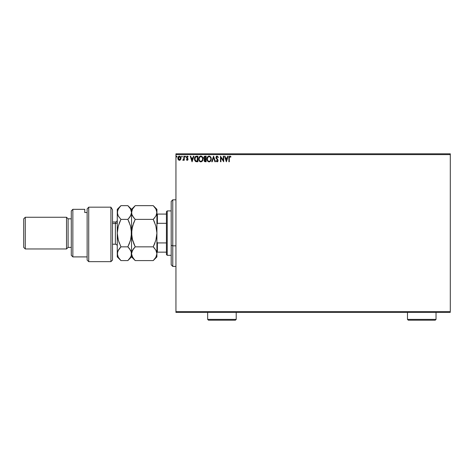 <?xml version="1.0" encoding="UTF-8"?>
<svg xmlns="http://www.w3.org/2000/svg" width="474" height="474" viewBox="0 0 474 474"><rect width="100%" height="100%" fill="white"/><g stroke="black" fill="none" stroke-linecap="round" stroke-linejoin="round"><path stroke-width="0.71" d="M175.943 154.613L450.3 154.613L450.3 311.614L175.943 311.614L175.943 154.613L175.943 312.407L450.3 312.407L175.943 312.407L175.943 311.614L450.3 311.614L450.3 154.613L175.943 154.613L175.943 153.819L175.943 154.613M180.997 158.215L180.582 159.655L180.997 158.215C181.009 157.066 180.487 156.367 179.427 156.13C178.378 156.373 177.857 157.066 177.863 158.215L178.277 159.661L179.427 160.325L180.582 159.655L180.973 157.854L180.12 156.319L178.739 156.319L178.076 157.161L177.886 158.594L178.769 160.147L179.605 160.319L180.476 159.797M183.841 156.201L184.268 156.201L183.841 156.201L183.746 159.092L182.774 160.188L183.355 160.265L183.841 159.661L183.841 160.253L184.268 160.253L184.268 156.201L184.268 160.253L184.268 156.201L183.841 156.201L183.776 158.956L182.774 160.188L183.841 159.661L183.841 160.253L184.268 160.253L183.841 160.253M187.23 160.325L187.846 159.975L188.036 159.104L186.863 157.054L187.236 156.639L187.941 157.054L188.184 156.681L187.2 156.136L186.454 156.894L186.543 157.925L187.615 159.282L187.295 159.815L186.655 159.4L186.406 159.75L187.23 160.325L186.406 159.75L187.23 160.325L188.042 159.264L186.833 157.279L187.354 156.627L187.941 157.054L188.184 156.681L187.307 156.13L186.406 157.303L187.615 159.282L187.2 159.827L186.655 159.4L186.406 159.75L186.655 159.4L187.295 159.815L187.514 158.914L186.406 157.303M196.449 156.201L194.915 157.03L194.459 159.288L195.371 161.35L197.018 161.752L197.859 161.752L197.859 156.201L196.574 156.201C195.092 156.402 194.381 157.303 194.447 158.903L195.703 161.551L197.859 161.752L197.859 156.201L197.859 161.752L197.018 161.752M203.702 157.629L205.005 156.201L206.119 156.201L204.454 156.325L203.713 157.487L203.909 158.63L204.572 159.193L204.081 160.04L204.223 161.154L204.804 161.681L206.119 161.752L206.119 156.201L206.119 161.752L206.119 156.201L205.005 156.201L203.696 157.777L204.572 159.193L204.051 160.372L205.331 161.752L206.119 161.752L205.212 161.747M212.204 161.752L211.736 161.752L213.519 156.201L211.736 161.752L212.204 161.752L213.555 157.54L214.9 161.752L215.368 161.752L213.59 156.201L215.368 161.752L213.59 156.201L211.736 161.752L212.204 161.752L213.555 157.54L214.9 161.752L215.368 161.752L214.9 161.752M223.266 156.201L223.266 160.331L220.493 156.201L220.493 161.752L220.92 161.752L220.92 157.611L223.692 161.752L223.692 156.201L223.266 156.201L223.692 156.201L223.266 156.201L223.266 160.331L220.493 156.201L220.493 161.752L220.92 161.752L220.92 157.611L223.692 161.752L223.692 156.201L223.604 161.752M229.315 158.055L229.535 156.817L230.737 157.125L230.951 156.698L229.902 156.059L228.995 156.77L228.889 161.752L229.315 161.752L229.315 158.055L229.908 156.627L230.737 157.125L230.951 156.698L229.902 156.059L228.889 158.002L228.889 161.752L229.315 161.752L229.315 158.055M227.71 156.201L228.178 156.201L226.394 161.752L228.178 156.201L227.71 156.201L227.141 157.978L225.583 157.978L225.014 156.201L224.546 156.201L226.323 161.752L228.178 156.201L227.71 156.201L227.141 157.978L225.583 157.978L225.014 156.201L224.546 156.201L226.323 161.752L224.546 156.201L225.014 156.201M217.11 156.059L216.233 156.568L215.937 157.558L217.631 160.425L217.211 161.308L216.34 160.609L216.008 160.953L217.08 161.895L217.833 161.456L218.058 160.378L216.505 158.115L216.428 157.19L217.139 156.627L218.01 157.552L218.354 157.273L217.11 156.059L215.937 157.558L217.643 160.621L217.086 161.326L216.34 160.609L216.008 160.953L217.08 161.895L218.07 160.597L216.363 157.569L217.139 156.627L218.01 157.552L218.354 157.273L217.11 156.059M211.238 158.95L210.486 156.734L209.591 156.13L208.607 156.13L207.085 157.984L207.085 159.975L208.175 161.616L209.621 161.818L210.74 160.864L211.238 158.95C211.262 157.368 210.545 156.408 209.099 156.059C207.653 156.42 206.942 157.392 206.972 158.98C206.942 160.579 207.665 161.551 209.129 161.895C210.569 161.516 211.274 160.532 211.238 158.95M202.985 158.95C203.002 157.368 202.291 156.408 200.846 156.059C199.4 156.42 198.689 157.392 198.713 158.98C198.689 160.579 199.406 161.551 200.875 161.895C202.315 161.516 203.014 160.532 202.985 158.95L202.469 157.054L200.846 156.059L199.222 157.072L198.713 158.98L199.228 160.899L200.751 161.889L202.191 161.267L202.979 159.199M193.41 156.201L193.878 156.201L192.1 161.752L193.878 156.201L193.41 156.201L192.841 157.978L191.283 157.978L190.714 156.201L190.246 156.201L192.023 161.752L193.878 156.201L193.41 156.201L192.841 157.978L191.283 157.978L190.714 156.201L190.246 156.201L192.023 161.752L190.246 156.201L190.714 156.201M185.624 156.592L185.269 156.13L184.907 156.592L185.535 156.894L185.624 156.592L185.269 157.054L185.624 156.592L185.269 157.054L184.907 156.592L185.269 157.054L184.907 156.592L185.269 156.13L184.907 156.592L185.269 156.13L185.624 156.592L185.269 157.054L184.907 156.592L185.269 156.13L185.624 156.592L185.269 157.054L184.907 156.592L185.269 156.13L185.624 156.592M182.348 156.592L181.726 156.284L181.992 157.054L182.348 156.592L181.992 157.054L182.348 156.592L181.992 157.054L181.637 156.592L181.992 157.054L181.637 156.592L181.992 156.13L181.637 156.592L181.992 156.13L182.348 156.592L181.992 157.054L181.637 156.592L181.992 156.13L182.348 156.592L181.992 157.054L181.637 156.592L181.992 156.13L182.348 156.592L181.992 157.054L181.637 156.592L181.992 156.13L182.348 156.592L181.992 156.13L181.643 156.509M177.009 156.592L176.654 156.13L176.298 156.592L176.921 156.894L177.009 156.592L176.654 157.054L177.009 156.592L176.654 157.054L176.298 156.592L176.654 157.054L176.298 156.592L176.654 156.13L176.298 156.592L176.654 156.13L177.009 156.592L176.654 157.054L176.298 156.592L176.654 156.13L177.009 156.592L176.654 157.054L176.298 156.592L176.654 156.13L177.009 156.592L176.654 157.054L176.298 156.592L176.654 156.13L177.009 156.592M450.3 153.819L175.943 153.819L450.3 153.819L450.3 154.613L450.3 153.819M229.315 161.752L228.889 161.752M230.737 156.461L230.737 157.125L229.908 156.627M230.607 157.013L230.186 156.704M229.422 156.995L229.333 157.409M229.434 156.971L229.321 157.623M226.365 160.413L225.766 158.547L226.957 158.547L226.365 160.413L225.766 158.547L226.957 158.547L226.365 160.413M220.92 161.752L220.493 161.752L220.588 156.201M218.265 157.054L218.01 157.552L217.868 157.249M216.974 156.645L216.671 156.811M216.381 157.374L216.577 158.233M216.369 157.469L217.85 159.756M216.505 158.115L217.015 158.796M217.945 159.951L218.07 160.71M218.058 160.828L217.833 161.462M216.008 160.953L216.34 160.609L217.211 161.308M216.34 160.615L216.523 160.923M216.547 160.964L217.086 161.326L217.637 160.526M216.825 161.249L217.145 161.32M217.637 160.745L217.359 159.874M217.495 160.064L216.938 159.43M216.008 158.073L216.191 158.506M216.12 156.752L216.47 156.302M216.612 156.195L216.968 156.064M207.79 161.29L207.316 160.597M207.138 160.153L207.251 160.449M207.292 157.409L207.085 157.984M207.482 157.066L207.778 156.675M207.482 160.899L207.79 161.296M210.657 159.957L210.752 159.596M209.348 161.302L209.111 161.326C207.95 161.03 207.375 160.248 207.399 158.98L207.416 159.377L207.399 158.98C207.369 157.7 207.944 156.912 209.111 156.627C210.266 156.912 210.835 157.688 210.812 158.95L210.794 158.553L210.812 158.95C210.841 160.224 210.272 161.018 209.111 161.326L209.212 161.32M207.677 160.277L207.873 160.615M207.689 160.313L207.416 159.377M208.916 161.308L208.453 161.142M207.416 158.577L208.21 156.959M207.914 157.267L207.648 157.718M210.569 157.735L210.687 158.043M209.864 156.858L210.16 157.113M204.377 159.092L203.909 158.63M204.016 158.79L203.826 158.458M204.211 158.227L204.122 157.777L205.686 156.77L205.686 158.831L204.792 158.766L205.473 158.831L204.792 158.766L204.128 157.652L204.146 158.02M204.519 160.04L205.686 159.4L205.686 161.184L204.519 160.68L204.561 159.922L205.141 159.424M204.845 159.537L204.561 159.922M204.644 158.707L204.3 158.393M204.146 157.534L204.555 156.894M205.473 159.4L205.686 161.184L205.248 161.184M202.919 159.697L202.807 160.159M202.736 160.348L202.487 160.858M200.064 161.699L199.536 161.296M199.536 161.29L199.062 160.597M198.884 160.153L198.991 160.449M198.76 159.596L198.725 159.228M198.766 158.298L198.713 158.98M199.524 156.675L198.855 157.901M200.164 156.195L200.585 156.076M201.794 156.343L202.226 156.728M202.232 156.734L201.788 156.337M202.469 157.054L202.807 157.759M202.315 157.735L201.906 157.113M202.404 159.957L202.558 158.95C202.582 160.224 202.019 161.018 200.858 161.326L200.858 161.326C199.696 161.03 199.121 160.248 199.145 158.98C199.116 157.7 199.684 156.912 200.858 156.627C202.013 156.912 202.576 157.688 202.558 158.95L202.499 159.596M202.025 160.68L200.958 161.32M199.418 160.277L199.619 160.615M199.145 158.98L199.163 158.577L199.145 158.98M199.436 160.313L199.163 159.377M199.163 158.577L199.957 156.959M199.661 157.267L199.394 157.718M202.558 158.95L202.534 158.553L202.558 158.95M202.149 157.433L202.434 158.043M201.361 161.219L201.936 160.793M196.686 161.741L195.863 161.616M194.707 160.413L194.506 159.673M194.583 160.034L194.447 159.098M194.453 158.654L194.5 158.174M195.235 160.413L196.07 161.077L194.885 159.217L195.584 157.06L197.433 156.77L197.433 161.184L195.928 161.024L195.092 160.129M196.846 161.178L196.532 161.154M192.065 160.413L191.466 158.547L192.657 158.547L192.065 160.413L191.466 158.547L192.657 158.547L192.065 160.413M187.094 160.313L186.756 160.135M186.762 159.548L187.2 159.827L187.615 159.282L186.543 157.925M186.655 159.4L187.2 159.827L187.615 159.282L186.928 158.375M186.916 156.236L188.184 156.681L187.941 157.054L187.354 156.627L186.833 157.279L188.042 159.264M187.307 156.13L188.184 156.681M187.354 156.627L187.941 157.054L187.354 156.627L186.934 157.664L187.905 158.636M186.857 157.072L187.141 157.895M186.833 157.279L187.39 158.085M184.907 156.592L185.269 157.054L184.907 156.592L185.227 156.13M182.976 159.756L183.1 160.325L182.774 160.188L183.782 159.779M183.746 159.092L183.29 159.803M183.776 158.956L183.841 157.564M183.841 157.913L183.835 158.263M178.088 159.323L177.969 159.003M177.963 158.974L177.886 158.594M178.076 157.161L178.248 156.841M179.522 156.13L180.037 156.278M179.433 156.627L180.57 158.215L179.362 159.827L178.354 157.676L178.307 158.482L179.433 156.627L180.227 157.066M180.304 157.178L180.553 157.943M179.362 159.827L180.57 158.215L179.699 159.785M179.296 159.821L178.307 158.488M176.808 157.013L176.298 156.592L176.612 156.13M176.298 156.592L176.654 156.13M210.166 157.119L210.409 157.433M210.717 158.162L210.794 158.553M210.592 160.135L210.415 160.49M205.201 156.77L205.686 156.77L205.473 158.831M202.463 158.162L202.534 158.553M202.339 160.135L202.161 160.49M200.461 161.261L199.945 160.964M196.977 156.77L197.433 156.77L197.154 161.184M178.354 157.676L178.556 157.178M180.505 158.754L180.298 159.258M172.773 245.834L172.773 199.809L172.773 245.834L175.943 245.834L172.773 245.834L172.773 266.418L172.773 245.834L171.185 245.224L172.773 245.834M171.185 201.397L171.185 245.224L171.185 201.397L172.773 199.809L175.943 199.809M171.185 264.83L171.185 245.224L171.185 264.83L172.773 266.418L175.943 266.418M166.427 242.925L166.427 254.526L167.221 255.314L167.221 210.912L166.427 211.706L166.427 242.925L166.427 211.706L167.221 210.912L167.221 255.314L171.185 255.314L167.221 255.314L166.427 254.526L166.427 242.925L157.392 242.925L156.912 241.835L157.392 242.925L157.392 252.144L166.427 252.144L157.392 252.144L157.392 242.925L166.427 242.925M171.185 210.912L167.221 210.912L171.185 210.912M156.912 252.144L157.392 252.144L156.912 252.144M156.912 224.392L157.392 223.307L166.427 223.307L157.392 223.307L157.392 214.082L156.912 214.082L157.392 214.082L157.392 223.307L156.912 224.392M166.427 214.082L157.392 214.082L166.427 214.082M110.922 207.168L112.51 209.769L110.922 207.168L88.721 207.168L88.721 261.66L88.721 207.168L87.133 208.921L87.133 260.072L87.133 208.921L88.721 207.168L110.922 207.168L110.922 261.66L110.922 207.168L112.51 209.769L110.922 207.168M112.51 260.072L110.922 261.66L112.51 260.072L112.51 209.769L112.51 260.072M72.86 209.324L71.278 210.912L71.278 255.314L72.86 256.902L72.86 209.324L72.86 256.902L87.133 256.902L72.86 256.902L71.278 255.314L71.278 210.912L72.86 209.324L84.757 209.324L72.86 209.324M66.52 248.974L68.102 247.387L68.102 218.84L66.52 217.258L66.52 248.974L66.52 217.258L25.288 217.258L23.7 218.84L23.7 247.387L25.288 248.974L25.288 217.258L25.288 248.974L66.52 248.974L25.288 248.974L23.7 247.387L23.7 218.84L25.288 217.258L66.52 217.258L68.102 218.84L68.102 247.387L71.278 247.387L68.102 247.387L66.52 248.974M71.278 218.84L68.102 218.84L71.278 218.84M84.757 210.136L84.757 212.512L87.133 212.512L84.757 212.512L84.757 209.324M112.51 244.217L115.366 244.217L115.366 223.503A1.902 1.647 180 0 0 117.268 221.85A1.902 1.647 0 0 1 115.366 223.503L112.51 223.503L115.366 223.503L115.366 222.016C116.515 221.897 117.155 221.263 117.268 220.108M154.714 248.489L153.232 246.847L155.875 250.165L156.912 253.714L155.893 257.24L153.232 260.582L135.22 260.582L132.578 257.264L131.541 253.714L132.56 250.189L135.22 246.847L153.232 246.847L155.875 250.165L156.912 253.714L156.912 233.113L155.893 240.17L153.232 246.847L135.22 246.847L132.578 240.211L131.541 233.113L132.56 226.062L135.22 219.379L153.232 219.379L155.875 226.021L156.912 233.113L156.912 212.512L155.887 216.049L153.232 219.379L135.22 219.379L132.566 216.043L131.808 214.301L131.541 212.512L132.566 208.981L135.22 205.645L153.232 205.645L155.887 208.981L156.912 212.512L156.912 209.324L156.645 214.307L155.887 216.049L153.232 219.379L154.643 217.833M154.72 207.286L153.232 205.645L135.22 205.645L134.894 205.977M119.578 207.144L120.947 205.645L127.862 205.645L130.516 208.981L131.541 212.512L131.541 233.113L131.541 212.512L132.566 208.981L135.22 205.645L131.541 209.324L131.802 214.289L131.541 212.512L131.802 214.289L133.692 217.684M156.639 214.319L156.367 215.083M133.739 217.744L135.22 219.379L133.455 223.378M132.181 227.561L131.808 229.535L132.181 227.55M132.246 238.949L131.541 233.113L131.808 236.698L131.802 229.558L133.733 222.662M133.632 243.31L135.22 246.847L132.566 250.183L131.808 251.931L133.733 248.489L132.566 250.183M156.272 238.665L156.912 233.113L155.893 240.17L153.232 246.847L154.998 242.842M156.272 238.677L156.645 236.698M156.106 250.592L156.331 251.072M131.541 212.613L130.51 216.049L127.862 219.379L130.504 226.021L131.541 233.113L130.516 240.17L127.862 246.847L130.504 250.165L131.268 251.913L131.541 256.902L131.541 233.113L131.541 253.714L131.813 255.522L131.541 253.714L132.157 250.989M127.862 260.582L120.947 260.582L119.466 258.946L120.947 260.582L127.862 260.582L130.516 257.24L131.274 255.492L131.268 251.913L131.274 255.504L130.516 257.24L127.862 260.582L131.541 256.902L135.22 260.582L133.739 258.946L135.22 260.582L153.232 260.582L153.558 260.25M156.675 255.415L155.893 257.24L153.232 260.582L156.912 256.902L156.912 253.714L156.651 255.492M135.22 246.847L133.739 248.483L135.22 246.847L132.205 238.783M134.598 206.291L133.739 207.28M131.813 255.522L133.763 258.976M153.232 246.847L154.714 243.577M154.702 222.626L153.695 220.327M156.912 212.613L156.912 233.113L155.875 226.021L153.232 219.379M155.905 209.01L156.645 210.723M156.912 209.324L153.232 205.645L155.887 208.981M154.714 258.946L153.736 260.066M156.912 256.902L156.912 233.113M130.99 215.089L131.541 212.512L131.541 209.324L127.862 205.645L120.947 205.645L120.621 205.977M131.268 214.319L129.343 217.744L130.504 216.061L127.862 219.379L129.343 217.744M129.438 222.893L128.318 220.327M130.895 238.677L131.541 233.113L131.268 229.529L131.274 236.668L130.516 240.17L127.862 246.847L129.627 242.842M131.541 253.714L130.954 251.054M129.39 248.548L131.268 251.913M117.268 256.902L117.268 209.324L117.268 256.902L120.947 260.582L118.304 257.264L117.268 253.714L118.293 250.183L120.947 246.847L119.466 248.483L120.947 246.847L118.304 240.211L117.268 233.113L118.293 226.062L120.947 219.379L118.293 216.043L117.268 212.512L118.293 208.981L120.947 205.645L117.268 209.324M117.836 251.09L120.947 246.847L127.862 246.847L120.947 246.847M118.524 249.804L117.534 251.925L117.54 255.516L117.268 253.714M117.931 238.783L117.268 233.113L117.528 229.558L118.293 226.062L120.947 219.379L119.181 223.378M119.371 243.334L117.907 238.665M119.412 258.881L118.316 257.293M117.54 210.711L119.466 207.28M118.056 215.605L117.268 212.512L117.534 214.295L117.534 210.717M118.844 216.92L118.293 216.043M117.54 229.505L117.907 227.55L117.54 229.505M118.293 216.037L120.947 219.379L127.862 219.379L120.947 219.379L119.466 222.65M127.862 205.645L130.516 208.981L131.274 210.723M127.862 219.379L130.504 226.021L131.541 233.113M118.304 257.264L117.54 255.522M129.343 243.577L127.862 246.847L129.343 248.483M130.901 238.665L131.268 236.698M115.366 244.104L115.366 223.503M207.659 319.387L208.453 320.181L235.412 320.181L236.206 319.387L207.659 319.387L236.206 319.387L236.206 312.407L236.206 319.387L235.412 320.181L208.453 320.181L207.659 319.387L207.659 312.407L207.659 319.387M407.48 319.387L408.274 320.181L435.233 320.181L436.027 319.387L407.48 319.387L436.027 319.387L436.027 312.407L436.027 319.387L435.233 320.181L408.274 320.181L407.48 319.387L407.48 312.407L407.48 319.387M110.922 261.66L88.721 261.66L87.133 260.072M115.366 222.016L112.51 222.016M115.366 244.217C116.515 244.329 117.155 244.963 117.268 246.119"/></g></svg>
